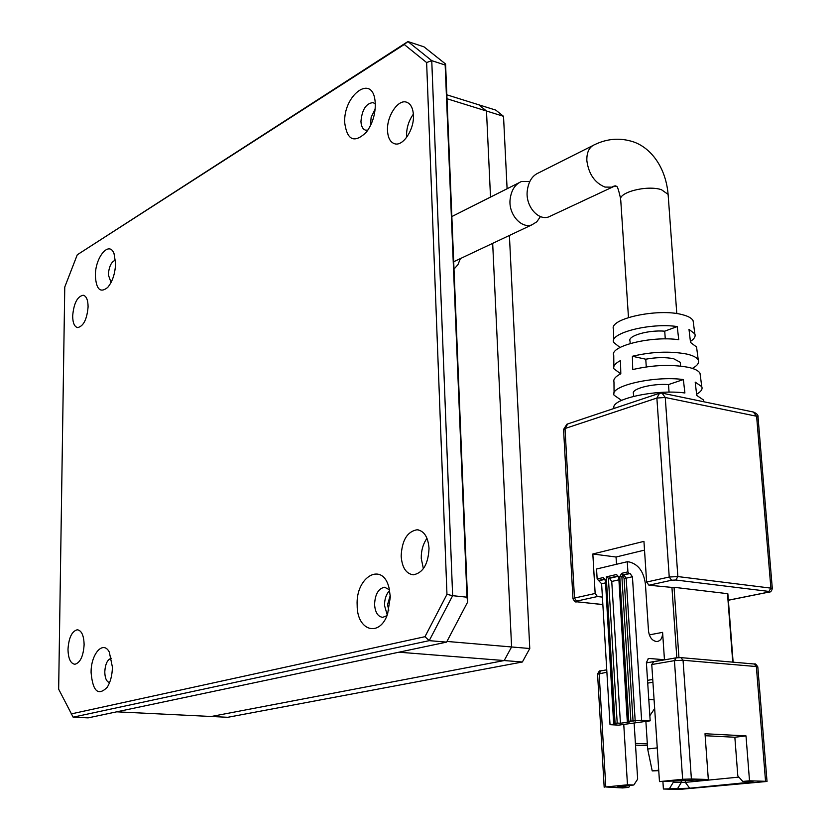 <?xml version="1.0" encoding="UTF-8"?>
<svg xmlns="http://www.w3.org/2000/svg" width="831" height="831" viewBox="0 0 831 831"><rect width="100%" height="100%" fill="white"/><g stroke="black" fill="none" stroke-linecap="round" stroke-linejoin="round"><path stroke-width="1.25" d="M111.063 282.478L108.321 274.791C108.996 266.481 111.385 261.609 115.478 260.155M109.599 682.594C106.555 681.825 104.955 678.262 104.779 671.895C105.298 663.886 107.49 659.357 111.354 658.308L111.354 658.308M367.863 130.135L365.588 130.166C362.752 129.252 361.205 126.343 360.955 121.44C362.046 109.578 366.097 103.293 373.119 102.608L375.321 103.958M375.165 109.058L371.156 117.244L370.397 125.761M386.966 615.667L382.759 617.34C377.908 616.727 375.176 612.457 374.573 604.521C375.061 594.248 378.406 588.493 384.618 587.237L389.479 589.813M389.614 590.529C386.207 594.155 384.504 599.141 384.514 605.498L387.246 614.992M387.506 130.509C386.675 116.361 397.872 99.263 406.317 102.109C410.618 103.543 412.986 107.916 413.433 115.239C414.316 129.491 403.077 146.505 394.767 143.794C390.341 142.392 387.921 137.967 387.506 130.509M413.371 114.138C408.759 120.599 406.473 127.901 406.536 136.035L406.619 137.416M401.165 556.116C401.934 540.316 407.242 531.528 417.079 529.763C424.101 530.812 428.079 537.003 429.025 548.325C428.277 564.104 423.041 572.933 413.319 574.813C406.099 573.816 402.048 567.583 401.165 556.116M426.989 538.311C423.052 543.89 421.14 550.621 421.265 558.494L423.384 568.684M72.671 315.915C73.782 303.398 77.293 296.501 83.193 295.223C86.362 296.044 87.993 299.908 88.096 306.826C86.985 319.374 83.484 326.292 77.626 327.591C74.406 326.78 72.754 322.885 72.671 315.915M67.997 649.229C68.796 637.73 71.882 631.238 77.273 629.773C81.583 630.449 83.858 635.435 84.118 644.731C83.329 656.251 80.254 662.764 74.894 664.27C70.521 663.585 68.225 658.578 67.997 649.229M95.368 275.809C95.077 257.413 109.152 240.294 114.024 253.569L115.592 263.406C115.177 273.492 112.559 281.501 107.718 287.422C100.343 293.333 96.219 289.458 95.368 275.809M91.088 672.528C90.859 654.028 103.127 639.963 109.308 652.086L112.414 667.148C112.216 675.26 110.492 681.971 107.23 687.279C98.162 696.305 92.781 691.392 91.088 672.528M344.72 122.895C343.078 95.627 371.873 73.554 375.02 100.489L375.321 104.124C375.311 114.761 372.309 124.131 366.346 132.212C354.401 143.534 347.192 140.429 344.72 122.895M357.164 605.404C355.45 576.319 383.091 560.894 389.178 588.504L390.31 597.042L387.599 614.057C379.497 637.876 356.977 630.75 357.164 605.404M445.572 63.997L445.167 65.015L431.756 60.663L407.917 41.55L423.997 46.848L445.572 63.997L467.666 602.008L446.59 642.124L88.128 717.87L73.138 717.174L429.222 640.649L446.59 642.124M445.167 65.015L466.98 597.188L452.635 595.682L431.756 60.663L426.625 62.554L404.261 44.5L407.917 41.55L77.273 254.785L64.766 287.027L58.658 689.179L73.138 717.174M466.98 597.188L467.666 602.008M429.222 640.649L452.635 595.682L446.964 594.342L424.984 636.691L429.222 640.649M404.261 44.5L77.273 254.785M71.092 713.943L424.984 636.691M426.625 62.554L446.964 594.342M621.567 400.365L614.088 395.224C608.926 386.072 654.277 375.508 683.352 379.559L684.9 392.97C655.493 388.95 609.331 399.337 614.151 408.416M620.019 347.483L613.652 342.424C608.946 333.127 650.237 322.521 677.223 326.552L678.75 339.713C651.234 335.662 608.946 346.278 613.756 355.554L613.849 366.564M693.386 322.885L693.116 320.828C691.953 318.242 688.328 316.175 682.251 314.648C657.965 307.937 608.178 318.886 613.548 329.336L613.631 340.243M620.736 373.825L613.87 368.735C613.06 366.035 615.272 363.303 620.497 360.561L620.809 373.794C615.428 376.536 613.153 379.258 613.974 381.959L614.067 393.084M700.294 375.404L700.024 373.379C698.809 370.844 694.913 368.819 688.348 367.323C671.209 364.227 652.667 364.975 632.723 369.566L632.381 356.26C651.909 351.679 670.056 350.952 686.811 354.068C693.251 355.575 697.084 357.61 698.289 360.166C699.37 362.898 697.386 365.65 692.358 368.393M680.423 363.552L680.34 362.337L673.598 358.712C665.402 357.122 656.126 357.288 645.76 359.21L632.381 356.26M592.441 145.768L538.633 172.858C532.401 175.528 528.641 181.303 527.363 190.195C524.943 205.517 537.969 221.036 548.782 216.881L551.545 215.582M602.402 597.094L597.416 596.544L595.152 593.469L574.481 598.06L565.018 428.516L563.574 429.7L572.975 598.694M658.786 393.499L567.729 423.924L565.018 428.516L656.874 398.039L669.235 577.015L646.622 582.043L648.928 585.211L671.936 587.413L676.818 657.737M678.937 657.591L674.045 587.299L671.936 587.413M674.045 587.299L727.489 593.666L732.755 662.141M646.622 582.043L643.942 541.365L592.835 553.997L595.152 593.469M592.835 553.997L616.051 557.009L616.498 564.28M644.513 550.122L616.051 557.009M703.815 401.768L703.525 399.981L696.762 395.452L695.194 382.115L701.769 386.654C702.808 389.157 701.094 391.671 696.617 394.226M696.825 349.041L696.555 346.994L690.53 342.465L688.992 329.356L694.83 333.885C695.807 336.378 694.332 338.892 690.416 341.437M646.404 662.878L664.457 659.752L662.598 632.36C662.639 637.855 660.749 640.919 656.905 641.553C652.273 641.002 649.468 637.47 648.502 630.978L645.417 584.058C643.745 571.707 638.405 564.353 629.389 561.995L627.27 561.725L627.914 571.873L621.671 573.317L622.814 574.896L629.067 573.452L627.914 571.873M652.74 679.478L647.536 680.329M645.76 359.21L646.279 366.918M665.278 338.913L664.727 331.174L677.223 326.552M664.727 331.174C648.388 329.782 627.301 335.89 630.023 341.053L630.189 343.515M669.048 392.159L668.508 384.576L683.352 379.559M668.508 384.576C652.055 383.34 630.771 388.97 633.492 393.676L633.658 396.314M653.665 661.756L651.764 664.53L674.44 660.645L676.174 657.83L680.88 657.622L676.174 657.83M598.278 580.526L604.345 579.134L603.202 577.576L597.146 578.978L601.613 583.746L610.027 724.684L616.249 723.822L613.631 723.427L617.204 723.063L608.417 578.199L606.256 576.87L615.085 723.157M597.146 578.978L596.554 569.006L627.27 561.725M646.03 721.37L618.534 725.151L610.027 724.684M627.717 721.401L618.742 576.922L616.498 574.512L617.641 576.08L608.417 578.199L609.466 578.324L611.751 581.451L620.425 723.25L629.888 721.931L627.291 721.537L628.776 721.246L641.615 720.311L632.433 576.745L630.127 573.587L629.067 573.452M641.615 720.311L650.174 720.799L645.874 721.599M648.398 658.547L646.383 662.619L650.174 720.799M649.001 658.443L664.457 659.752M647.713 683.103L652.927 682.272M623.759 724.435L627.478 784.807L605.799 786.978L599.151 673.557L600.896 670.856L606.744 669.838M680.88 657.622L683.051 660.25L756.355 666.555L765.548 781.296L749.51 780.797L746.009 735.902L705.01 733.742L708.324 779.499L691.392 778.969L683.051 660.25L674.44 660.645L682.635 779.281L659.471 781.597L651.764 664.53M662.92 781.701L663.398 789.014L679.28 789.44L767.023 781.452L757.81 666.888L756.355 666.555L754.133 664L681.254 657.653M635.518 745.127L647.442 745.677M605.799 786.978L622.668 787.944L628.797 787.331L617.848 786.853L633.824 784.983L627.478 784.807M647.339 743.942L635.414 743.381M738.894 777.11L685.346 782.366L673.307 782.272L673.224 781.057M705.145 735.715L734.853 737.253L737.814 775.884L742.748 781.441L753.042 781.929L689.699 788.214L663.398 789.014M657.248 747.869L647.661 749.022L645.895 721.578M634.136 723.209L637.657 779.146L633.824 784.983M682.635 779.281L691.392 778.969M659.471 781.597L708.324 779.499M765.548 781.296L767.023 781.452M746.009 735.902L734.853 737.253M749.51 780.797L742.748 781.441M673.307 782.272L669.568 788.432M628.797 787.331L629.971 785.368M654.08 699.837L648.782 699.484M647.661 749.022L652.21 770.908L658.723 770.212M652.21 770.908L658.754 770.649M654.662 708.531L649.842 715.699M620.425 723.25L617.204 723.063M540.482 216.569L536.753 221.846L531.819 224.879C521.266 228.941 507.897 213.889 510.203 198.702C511.47 189.915 515.241 184.17 521.546 181.47L529.835 181.48M522.377 661.995L227.777 717.298L211.282 716.488L504.199 660.552L522.377 661.995L529.773 648.512L511.584 646.965L492.679 243.348L511.584 646.965L504.199 660.552L511.584 646.965L446.943 641.439M446.995 98.744L486.488 111.011L490.519 197.092L486.488 111.011L503.524 116.309L495.775 110.108L478.781 104.799L486.488 111.011L478.781 104.799L446.839 94.817M503.524 116.309L507.097 188.741M509.403 235.464L529.773 648.512M388.815 610.214L387.516 604.75L390.238 595.515M211.282 716.488L504.199 660.552L398.922 652.2L116.756 711.824L211.282 716.488M453.996 269.119L457.954 264.642L460.374 258.597M668.217 195.939L668.114 194.392L661.445 189.697C646.83 184.773 617.204 192.626 620.757 200.302L628.475 317.504M676.787 313.588L668.114 194.392C665.558 164.933 648.575 145.539 630.573 141.021C618.555 137.769 606.682 138.933 594.944 144.511C589.304 146.796 586.603 152.187 586.852 160.705C588.691 174.011 594.716 182.799 604.947 187.079L611.761 187.162L614.296 185.967M602.849 604.542L576.288 601.737M602.859 604.604L576.569 601.769C575.852 602.579 574.657 601.602 572.985 598.86L574.481 598.06L576.859 601.737M597.416 596.544L576.724 601.093M728.351 600.2L768.633 592.098L768.914 591.423L675.863 580.017L671.562 580.235L648.928 585.211M758.038 417.193L756.615 416.248L770.888 588.13L772.321 588.743M769.215 592.036L768.633 592.098M671.562 580.235L669.235 577.015L677.857 576.569L665.257 397.488L656.874 398.039L659.534 393.25L662.058 393.125L665.257 397.488L756.615 416.248L753.333 412.02L662.484 393.208M675.863 580.017L677.857 576.569L770.888 588.13L768.914 591.423M662.598 632.36L649.312 634.884M606.89 672.227L597.572 674.18L604.179 787.258M757.82 667.023L757.81 666.888C756.065 664.218 754.974 663.263 754.527 664.042M648.149 658.64L649.26 658.453M604.812 579.394L599.338 580.651M604.999 580.152L604.656 579.176M601.613 583.746L605.176 582.947M630.127 573.587L622.814 574.896L621.868 576.579L619.781 576.683L628.776 721.246M632.433 576.745L626.169 578.168L623.873 575.021L622.928 576.704L624.081 578.283L626.169 578.168L635.206 721.194M681.129 780.278L681.285 782.511L677.535 788.64M689.699 788.214L685.346 782.366L685.18 780.018M614.047 723.302L605.404 579.976L613.631 723.406M605.404 579.976L603.202 577.576M621.671 573.317L619.781 576.683M630.916 721.163L621.868 576.579L622.928 576.704M633.066 721.287L624.081 578.283M620.965 786.261L620.456 787.113M750.061 782.511L749.427 781.649M616.498 574.512L606.256 576.87M617.963 576.122L618.326 577.098M627.291 721.505L618.742 576.922M618.129 576.34L609.466 578.324M611.751 581.451L618.503 579.913M385.657 587.351L384.618 587.237M418.606 529.96L417.079 529.763M77.948 629.825L77.273 629.773M680.34 362.337L680.61 366.076M620.653 198.775C616.446 180.337 616.457 188.481 615.272 185.791L548.782 216.881M566.929 424.205L563.563 429.45M728.361 600.252L768.862 592.108C770.41 592.41 771.552 591.225 772.311 588.577L758.017 416.944C758.443 415.334 757.01 413.724 753.727 412.103M693.116 320.828L694.83 333.885M696.555 346.994L698.289 360.166M700.024 373.379L701.769 386.654M703.525 399.981L703.764 401.757M733.129 662.172L727.863 593.781M600.46 670.939C599.857 670.264 598.891 671.313 597.572 674.055M675.78 657.903L653.498 661.756M531.819 224.879L453.695 261.744M518.741 182.882L451.835 216.569"/></g></svg>
